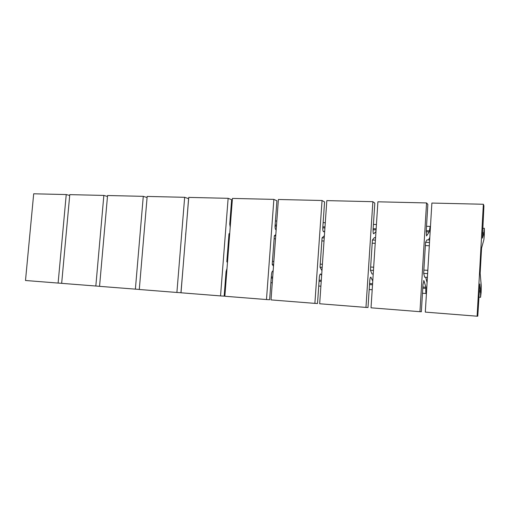 <?xml version="1.0" encoding="UTF-8"?>
<svg xmlns="http://www.w3.org/2000/svg" width="510" height="510" viewBox="0 0 510 510"><rect width="100%" height="100%" fill="white"/><g stroke="black" fill="none" stroke-linecap="round" stroke-linejoin="round"><path stroke-width="0.76" d="M481.567 248.109L483.856 239.808L484.296 235.416L484.366 228.321L483.78 234.001L482.403 238.157L483.926 205.753L483.365 204.255L477.111 316.206L477.768 316.194L479.814 283.968L480.618 290.878L480.567 297.285L481.134 292.338L481.293 285.951L480.159 273.347L481.567 248.109M427.406 277.357L424.664 277.191L423.67 273.373L425.359 245.571L429.312 245.75M428.457 239.936L429.809 237.469M183.727 259.207L185.71 234.772M227.473 262.478L226.829 261.7L228.767 236.71L229.462 236.742M273.494 266.214L272.225 264.39L274.112 238.756L275.508 238.82M321.963 270.676L320.031 267.227L321.861 240.911L324.022 241.007M373.218 274.036L371.994 273.966L370.445 270.217L370.649 267.036L372.204 243.174L375.213 243.315M69.698 195.47L66.236 194.552L58.114 283.069L61.672 283.318M227.058 258.761L227.76 258.799M226.829 261.7L227.53 261.738M272.448 261.375L273.844 261.458M272.225 264.39L273.621 264.473M320.248 264.129L322.409 264.256M320.031 267.227L322.192 267.355M370.649 267.036L373.664 267.208M370.445 270.217L373.454 270.396M423.874 270.102L427.826 270.332M423.67 273.373L427.629 273.609M427.087 282.674L425.703 277.255M423.568 280.678L423.944 280.704L425.895 287.245L425.831 288.373C425.684 291.452 425.799 293.161 426.175 293.505L426.456 293.091M423.944 280.704L423.007 284.363L421.349 311.737L419.959 311.686L426.558 202.935L427.852 204.408L426.213 231.406L426.538 235.92L429.235 231.929L430.14 226.415L430.434 227.148M425.359 245.571L425.557 242.32L426.921 239.872L429.656 239.987M107.476 196.465L103.849 195.426L69.774 194.635L61.665 283.35L99.558 286.308M185.64 234.772L185.946 231.916M228.767 236.71L228.99 233.784L229.691 233.816M274.112 238.756L274.335 235.754L275.725 235.818M321.861 240.911L322.078 237.826L324.233 237.921M372.204 243.174L372.408 240.012L375.417 240.14M425.557 242.32L429.509 242.486M228.99 233.784L229.73 233.325M274.335 235.754L275.814 234.651M322.078 237.826L324.385 235.703M372.408 240.012L374.353 237.66L375.577 237.711M103.849 195.426L95.829 286.053M147.078 197.529L143.278 196.344L107.559 195.515L99.552 286.346L139.287 289.444M229.73 224.343L230.424 224.368M275.056 226.07L276.439 226.121M322.773 227.881L324.927 227.964M373.078 229.793L376.08 229.908M426.194 231.814L429.235 231.929M482.358 233.95L483.78 234.001M324.711 231.049L323.627 231.789C322.977 231.47 322.696 230.042 322.792 227.498L324.57 201.928L322.052 200.5L314.88 303.373L317.513 303.526L319.311 277.625C319.528 275.349 319.948 274.119 320.567 273.947L321.638 275.362M375.972 231.578L373.69 233.797C373.192 233.478 372.995 232.012 373.103 229.398L374.812 203.133L372.874 201.686L365.963 307.415L368.01 307.517L369.744 280.902C369.941 278.562 370.286 277.293 370.77 277.102L372.765 281.035M184.658 197.306L176.9 292.466L139.287 289.489L147.173 196.433L184.658 197.306L188.572 198.664L186.634 223.425M228.136 198.32L220.543 295.915L181.005 292.785L188.745 197.402L228.136 198.32L231.636 199.697L229.755 223.979L230.195 227.333M273.87 199.384L266.475 299.548L224.859 296.253L232.433 198.415L273.87 199.384L276.911 200.787L275.075 225.694C274.986 228.168 275.336 229.57 276.12 229.882L276.165 229.882M58.114 283.069L25.5 280.494L33.692 193.794L66.236 194.552M314.88 303.373L271.02 299.905L278.396 199.487L322.052 200.5M365.963 307.415L319.674 303.756L326.821 200.615L372.874 201.686M419.959 311.686L371.025 307.817L377.904 201.801L426.558 202.935M477.111 316.206L425.308 312.107L431.881 203.056L483.365 204.255M143.278 196.344L135.38 289.183M176.9 292.466L180.935 292.734L183.039 267.705M220.543 295.915L224.164 296.151L226.064 271.569L227.007 268.502M266.475 299.548L269.624 299.74L271.486 274.52C271.715 272.302 272.206 271.11 272.946 270.95L273.143 271.014M225.879 273.972L226.58 274.023M271.301 276.987L272.697 277.083M319.132 280.162L321.3 280.309M369.578 283.509L372.593 283.707M422.847 287.041L425.895 287.245M479.183 290.783L480.618 290.878M229.8 223.342L230.501 223.367M275.126 225.044L276.516 225.095M322.843 226.829L324.998 226.912M373.148 228.709L376.15 228.824M426.258 230.698L429.299 230.813M482.422 232.802L483.843 232.86M323.41 231.693L323.85 231.706M373.53 233.701L373.868 233.714M272.506 271.148L273.13 271.192M320.197 274.157L320.905 274.202M370.483 277.332L371.025 277.363M225.802 274.986L226.504 275.03M271.224 278.026L272.62 278.116M319.062 281.227L321.224 281.373M369.501 284.599L372.517 284.803M422.777 288.169L425.831 288.373M479.119 291.937L480.554 292.032M230.112 219.376L230.807 219.402M275.425 220.97L276.815 221.021M323.13 222.647L325.284 222.723M373.428 224.419L376.431 224.527M426.526 226.287L430.14 226.415M482.67 228.263L484.366 228.321M225.445 279.544L226.147 279.595M270.88 282.706L272.276 282.801M318.724 286.034L320.892 286.18M369.183 289.54L372.198 289.75M422.471 293.244L426.175 293.505M478.826 297.164L480.567 297.285"/></g></svg>
